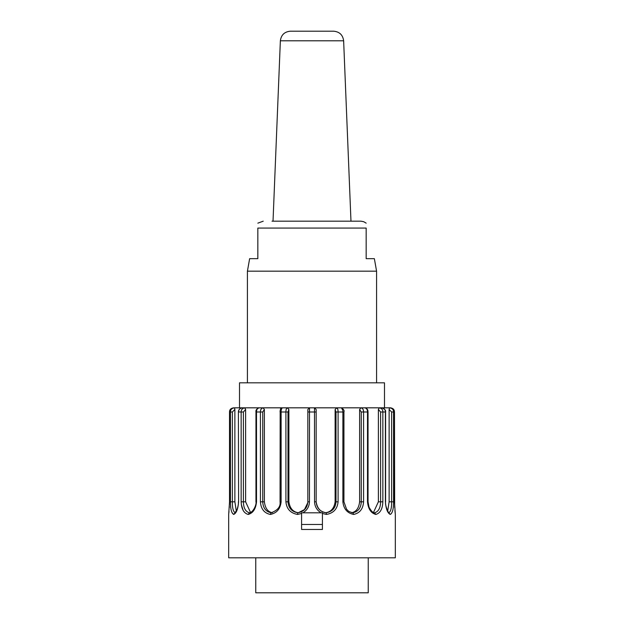 <?xml version="1.0" encoding="UTF-8"?>
<svg xmlns="http://www.w3.org/2000/svg" width="624" height="624" viewBox="0 0 624 624"><rect width="100%" height="100%" fill="white"/><g stroke="black" fill="none" stroke-linecap="round" stroke-linejoin="round"><path stroke-width="0.94" d="M245.622 409.492L245.622 501.813L243.399 501.813L243.399 411.988L245.622 409.492L244.733 407.823L242.783 408.486M280.168 501.813L280.067 501.813C280.667 506.711 277.688 510.362 271.112 512.772L270.34 514.441C264.241 513.154 260.933 508.942 260.419 501.813L260.419 411.988C260.426 409.594 261.308 408.197 263.063 407.823L259.233 407.823C256.69 408.704 255.598 410.093 255.957 411.988L255.957 501.813C256.831 504.223 253.133 512.725 249.304 512.78L249.421 512.764C245.536 511.703 243.532 508.053 243.399 501.813L241.153 501.813L241.153 411.988C241.153 409.594 242.354 408.197 244.733 407.823L259.233 407.823C257.408 408.221 256.503 409.609 256.511 411.988L256.511 501.813C255.809 508.942 253.024 513.146 248.173 514.441C243.758 513.154 241.418 508.942 241.153 501.813M250.505 512.429L245.622 501.813M249.421 512.764L248.173 514.441M243.399 411.988L238.602 411.988C238.586 409.609 239.795 408.221 242.229 407.823C239.686 408.416 238.407 409.804 238.399 411.988L238.602 501.813C238.072 508.942 236.441 513.146 233.704 514.441L235.24 512.764C233.243 511.703 232.284 508.053 232.346 501.813L232.346 411.988L234.874 409.492L234.515 407.823L244.733 407.823M236.324 511.173L234.874 501.813L230.428 501.813L230.428 411.988C230.435 409.586 231.8 408.197 234.515 407.823L233.579 407.94M234.874 409.492L234.874 501.813M232.042 512.733L233.704 514.441C231.504 513.154 230.412 508.942 230.428 501.813M230.747 409.04L233.649 407.823C230.896 408.221 229.523 409.609 229.538 411.988L229.538 501.813L228.68 514.34M228.68 514.309L228.68 557.801L395.32 557.801L395.32 514.441L394.462 501.813L394.462 411.988C394.454 409.594 393.081 408.197 390.351 407.823L391.154 407.901M242.198 409.04L241.511 410.179M241.316 504.449L243.157 510.409M271.144 512.764C265.847 511.703 263.039 508.053 262.727 501.813L262.727 411.988L264.381 409.492L263.063 407.823L261.62 408.494M261.191 409.04L260.692 410.179M301.587 513.466L301.587 512.811L322.413 512.811L322.413 529.472L301.587 529.472L301.587 513.466L297.531 514.441C290.488 513.154 286.611 508.942 285.909 501.813L285.909 411.988C285.917 409.594 286.377 408.197 287.29 407.823L341.406 407.823L342.732 410.171M384.493 382.824L239.507 382.824L239.507 407.823L384.493 407.823L384.493 382.824M321.064 512.811C316.937 510.276 314.761 506.61 314.551 501.813L314.496 407.823L316.165 409.492L316.165 501.813L314.551 501.813M316.165 411.988L309.449 411.988L309.504 407.823L309.449 501.813C309.239 506.61 307.063 510.276 302.936 512.811M337.678 409.009L336.71 407.823C337.631 408.221 338.091 409.609 338.091 411.988L337.951 410.186M374.564 512.764L374.673 512.78C373.082 513.029 371.202 511.15 369.026 507.148L368.043 501.813L368.043 411.988L367.489 411.988C367.481 409.586 366.577 408.197 364.767 407.823L379.267 407.823C381.67 408.221 382.863 409.609 382.847 411.988L382.847 501.813L378.378 501.813L378.378 409.492L380.601 411.988L380.601 501.813C380.468 508.069 378.456 511.719 374.564 512.764L375.827 514.441C370.976 513.154 368.199 508.942 367.489 501.813L367.489 411.988L363.581 411.988L363.581 501.813L359.619 501.813L359.619 409.492L361.273 411.988L361.273 501.813C360.953 508.069 358.145 511.719 352.825 512.764L353.66 514.441C347.279 513.154 343.684 508.942 342.88 501.813L342.88 411.988C342.88 409.586 342.389 408.197 341.406 407.823L360.937 407.823C362.708 408.221 363.589 409.609 363.581 411.988L363.308 410.179M362.786 409.009L362.38 408.494M381.771 409.009L381.217 408.486M389.126 409.492L389.485 407.823C392.223 408.221 393.588 409.609 393.572 411.988L393.572 501.813L389.126 501.813L389.126 409.492L391.654 411.988L391.654 501.813C391.716 508.069 390.749 511.719 388.752 512.764L390.296 514.441C387.566 513.154 385.928 508.942 385.398 501.813L385.398 411.988C385.398 409.594 384.181 408.197 381.771 407.823L390.351 407.823M392.597 408.494L393.065 408.853M395.312 514.309L394.906 510.455M389.126 501.813L387.676 511.173M388.752 512.764L390.296 514.441C392.496 513.146 393.588 508.942 393.572 501.813M378.378 409.492L379.267 407.823L381.771 407.823C384.751 409.024 386.03 410.413 385.601 411.988L380.601 411.988M378.378 501.813L373.503 512.429M382.847 501.813C382.59 508.942 380.25 513.146 375.827 514.441M359.619 409.492L360.937 407.823L364.767 407.823C368.722 408.821 367.801 411.754 368.043 411.988M359.619 501.813C358.831 508.264 356.148 511.906 351.569 512.717M363.581 501.813C363.074 508.942 359.767 513.146 353.66 514.441M335.119 501.813L335.119 409.492L336.001 411.988L336.001 501.813C335.54 508.069 332.264 511.719 326.173 512.764C320.05 511.703 316.711 508.053 316.165 501.813C317.226 508.303 320.416 511.937 325.736 512.717C331.024 511.906 334.16 508.264 335.119 501.813L338.091 501.813C337.397 508.942 333.52 513.146 326.469 514.441L322.413 513.466M316.165 409.492L314.496 407.823M336.71 407.823L335.119 409.492M326.173 512.764L326.469 514.441M264.381 409.492L264.381 501.813L260.419 501.813M272.415 512.717C267.868 511.937 265.192 508.303 264.381 501.813M280.168 411.988L280.067 501.813L281.12 501.813C280.324 508.942 276.728 513.146 270.34 514.441M263.063 407.823L282.594 407.823C281.603 408.221 281.112 409.609 281.12 411.988L281.12 501.813M287.999 411.988L280.067 411.988C280.098 409.274 280.94 407.885 282.586 407.823L287.29 407.823L288.881 409.492L288.881 501.813L287.999 501.813L287.999 411.988L288.881 409.492M309.41 407.823L307.835 409.492L307.835 501.813C307.289 508.069 303.943 511.719 297.804 512.764C291.72 511.703 288.46 508.053 287.999 501.813L285.909 501.813M307.804 502.663L304.45 509.59L298.35 512.702M298.241 512.717C292.999 511.937 289.879 508.303 288.881 501.813M297.804 512.764L297.531 514.441M286.315 409.04L286.049 410.186M280.511 408.127L279.63 407.823M255.754 557.801L255.754 592.8L368.246 592.8L368.246 557.801M301.587 524.472L322.413 524.472M290.355 31.2L333.645 31.2C339.518 31.746 342.849 34.944 343.637 40.794L280.363 40.794C281.151 34.944 284.482 31.746 290.355 31.2M366.163 223.158L363.737 221.723L360.968 221.177L272.002 221.177M247.424 271.175L249.631 258.671L257.837 258.671L257.837 228.064C257.837 221.044 257.837 221.044 257.837 228.064C257.837 221.044 257.837 221.044 257.837 228.064L366.163 228.064C366.163 221.044 366.163 221.044 366.163 228.064L366.163 258.671L374.369 258.671L376.576 271.175L247.424 271.175L247.424 382.824M255.957 501.813L256.511 501.813M238.399 411.988L238.602 501.813M232.346 411.988L229.538 411.988M394.462 411.988L391.654 411.988M389.095 512.811C389.571 515.447 384.657 505.432 385.601 501.813L385.398 501.813M368.043 501.813L367.489 501.813M361.273 411.988L363.581 411.988M343.832 501.813L342.88 501.813M336.001 411.988L343.933 411.988C344.534 410.686 343.699 409.297 341.414 407.823M338.091 411.988L338.091 501.813M262.727 411.988L255.957 411.988M307.835 411.988L309.449 411.988M307.835 501.813L309.449 501.813M238.399 501.813C238.61 503.654 238.103 506.392 236.886 510.026L234.905 512.811M233.649 407.823C230.872 408.338 229.492 409.726 229.523 411.988L229.523 501.813L229.523 411.988L230.771 409.001M228.805 513.139L228.992 511.454M229.343 507.335L229.375 506.828M392.402 408.377L394.087 410.21M394.664 507.476L394.477 411.988L393.916 409.882L392.512 408.439M385.601 501.813L385.601 411.988M352.864 512.764C347.381 511.384 348.286 510.619 346.57 509.246L343.933 501.813L343.933 411.988M280.363 40.794L273.023 221.177M343.637 40.794L350.977 221.177M376.576 271.175L376.576 382.824M257.837 223.158L263.234 221.177"/></g></svg>
